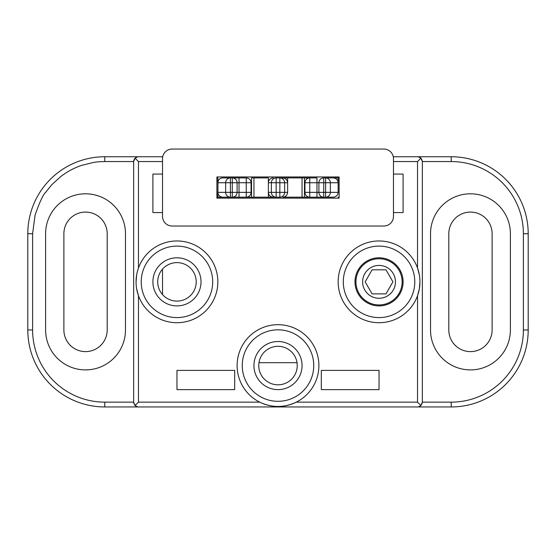 <?xml version="1.0" encoding="UTF-8"?>
<svg xmlns="http://www.w3.org/2000/svg" width="556" height="556" viewBox="0 0 556 556"><rect width="100%" height="100%" fill="white"/><g stroke="black" fill="none" stroke-linecap="round" stroke-linejoin="round"><path stroke-width="0.83" d="M338.145 177.92L338.145 182.729L338.145 177.92L325.621 177.92L339.104 177.92M323.71 177.92L323.71 182.729L330.361 182.729L330.361 192.355A4.809 4.74 90 0 1 325.621 197.165L323.71 197.165A4.809 4.809 0 0 1 318.901 192.355L318.901 182.729A4.809 4.809 0 0 1 323.71 177.92L325.621 177.92A4.809 4.74 90 0 1 330.361 182.729L338.145 182.729L338.145 192.355C337.839 195.253 336.234 196.859 333.336 197.165L325.621 197.165L333.336 197.165M287.626 177.92L287.626 182.729L287.626 177.92L279.849 177.92L316.976 177.92L316.976 182.729L323.71 182.729L323.71 192.355L325.621 192.355L325.621 177.92M268.374 197.165L276.151 197.165L268.374 197.165L268.374 192.355L268.374 197.165L251.534 197.165L251.534 177.92L268.374 177.92L268.374 182.729A4.809 4.809 0 0 1 268.541 181.492L268.541 181.485A4.809 4.809 0 0 1 273.191 177.92C270.848 178.073 269.299 179.261 268.541 181.485L268.374 182.729L271.363 182.729A4.809 4.795 -90 0 1 276.151 177.92L279.849 177.92A4.809 4.795 90 0 1 284.637 182.729L287.626 182.729L287.626 192.355C287.32 195.253 285.714 196.859 282.809 197.165L287.626 197.165L282.809 197.165M237.099 177.92L246.245 177.92A4.809 4.809 0 0 1 251.055 182.729L251.055 192.355A4.809 4.809 0 0 1 246.245 197.165L217.855 197.165L218.015 181.506C218.765 179.268 220.315 178.073 222.664 177.92L230.379 177.92L222.664 177.92A4.809 4.809 0 0 0 217.855 182.729L232.29 182.729L232.29 177.92L239.024 177.92L239.024 182.729L246.245 182.729L246.245 177.92M216.896 177.92L217.855 177.92L217.855 182.729L217.855 177.92M222.664 197.165C219.766 196.859 218.16 195.253 217.855 192.355L225.639 192.355L225.639 182.729A4.809 4.74 -90 0 1 230.379 177.92L232.29 177.92A4.809 4.809 0 0 1 237.099 182.729L237.099 192.355A4.809 4.809 0 0 1 232.29 197.165L232.29 182.729L239.024 182.729L239.024 192.355L246.245 192.355L246.245 182.729L251.055 182.729M339.104 197.165L338.145 197.165M333.336 177.92C336.234 178.226 337.839 179.831 338.145 182.729M304.945 182.729L309.755 182.729L309.755 197.165A4.809 4.809 0 0 1 304.945 192.355L304.945 182.729A4.809 4.809 0 0 1 309.755 177.92L309.755 182.729L316.976 182.729L316.976 192.355L323.71 192.355L323.71 197.165L304.466 197.165L304.466 177.92M302.061 177.92L302.061 197.165L304.466 197.165M302.061 197.165L287.626 197.165M282.809 177.92C285.714 178.226 287.32 179.831 287.626 182.729M268.374 177.92L268.374 192.355L271.363 192.355L271.363 182.729L284.637 182.729L284.637 192.355L287.626 192.355M251.534 197.165L246.245 197.165L246.245 192.355L251.055 192.355M217.855 192.355L217.855 197.165L216.896 197.165M162.526 294.583L162.526 269.118M162.526 174.07L152.9 174.07L152.9 212.566L162.526 212.566L162.526 204.865M393.474 204.865L393.474 212.566L403.1 212.566L403.1 174.07L393.474 174.07M217.855 197.165L230.379 197.165A4.809 4.74 -90 0 1 225.639 192.355L237.099 192.355A4.809 4.809 0 0 1 232.29 197.165M304.945 192.355L316.976 192.355L316.976 197.165L323.71 197.165M279.849 197.165L279.849 192.355L284.637 192.355A4.809 4.795 90 0 1 279.849 197.165L276.151 197.165A4.809 4.795 -90 0 1 271.363 192.355L279.849 192.355L279.849 177.92M273.191 197.165C270.285 196.859 268.68 195.253 268.374 192.355M176.961 389.631L234.695 389.631L176.961 389.631L176.961 370.379L234.695 370.379L234.695 389.631M321.305 389.631L379.039 389.631L321.305 389.631L321.305 370.379L379.039 370.379L379.039 389.631M297.029 362.686L258.971 362.686M401.349 287.827A23.095 23.095 0 0 1 355.944 281.85A23.095 23.095 0 0 1 382.055 258.95A23.095 23.095 0 0 1 401.349 287.827A23.095 23.095 0 0 1 373.062 304.16A23.095 23.095 0 0 1 356.737 275.873M394.913 286.104A16.43 16.43 0 0 1 374.793 297.717A16.43 16.43 0 0 1 363.172 277.597M362.616 281.85A16.43 16.43 0 0 1 387.254 267.624A16.43 16.43 0 0 1 387.254 296.077A16.43 16.43 0 0 1 362.616 281.85M385.989 293.881L372.096 293.881L365.153 281.85L372.096 269.82L385.989 269.82L392.932 281.85L385.989 293.881M393.28 156.75L451.215 156.75A76.985 76.985 0 0 1 528.2 233.735L528.2 329.965A76.985 76.985 0 0 1 451.215 406.95L104.785 406.95A76.985 76.985 0 0 1 27.8 329.965L27.8 233.735A76.985 76.985 0 0 1 104.785 156.75L162.72 156.75M63.884 233.735L63.884 329.965A21.649 21.649 0 0 0 85.541 351.614A21.649 21.649 0 0 0 107.19 329.965L107.19 233.735A21.649 21.649 0 0 0 85.541 212.079A21.649 21.649 0 0 0 63.884 233.735M448.81 233.735L448.81 329.965A21.649 21.649 0 0 0 470.459 351.614A21.649 21.649 0 0 0 492.116 329.965L492.116 233.735A21.649 21.649 0 0 0 470.459 212.079A21.649 21.649 0 0 0 448.81 233.735M393.474 161.56L417.535 161.56L420.934 158.161L418.383 156.827M419.405 157.126L420.308 157.626M421.573 158.946L422.345 161.56L422.345 402.141L420.934 405.539L418.383 406.874M420.934 158.161L422.345 161.56L451.215 161.56A72.176 72.176 0 0 1 523.391 233.735L523.391 329.965L528.2 329.965A76.985 76.985 0 0 1 451.215 406.95L451.215 402.141L422.345 402.141M137.617 156.827L135.066 158.161L138.465 161.56L162.526 161.56M136.595 157.126L135.692 157.626M134.427 158.946L133.732 160.684M104.785 161.56L104.785 156.75A76.985 76.985 0 0 0 27.8 233.735L32.609 233.735L35.07 215.054C39.657 202.036 43.229 194.412 45.78 192.167L51.84 184.682L60.847 176.474C67.436 171.484 74.428 167.759 81.822 165.313L93.526 162.442C96.466 162.074 96.82 161.754 104.785 161.56L133.655 161.56L135.066 158.161M419.405 406.568L420.308 406.068M138.465 161.56L138.465 268.027A40.901 40.901 0 0 1 217.584 277.159A40.901 40.901 0 0 1 138.465 295.667L138.465 402.141L259.687 402.141A40.901 40.901 0 0 0 296.313 402.141C284.04 407.902 271.828 407.902 259.687 402.141A40.901 40.901 0 0 1 271.696 325.163A40.901 40.901 0 0 1 296.313 402.141L417.535 402.141L420.934 405.539L422.268 403.01M138.465 402.141L135.066 405.539L137.617 406.874M136.595 406.568L135.692 406.068M133.655 161.56L133.655 402.141L135.066 405.539L133.732 403.01M419.94 281.864L419.335 288.842L417.535 295.667A40.901 40.901 0 0 1 338.416 277.159A40.901 40.901 0 0 1 417.535 268.027L419.335 274.845M430.525 233.735A39.935 39.935 0 0 1 470.459 193.801A39.935 39.935 0 0 1 510.394 233.735L510.394 329.965A39.935 39.935 0 0 1 470.459 369.9A39.935 39.935 0 0 1 430.525 329.965L430.525 233.735M138.465 268.027A40.901 40.901 0 0 0 138.465 295.667L136.665 288.856M136.06 281.836L136.658 274.866M45.606 233.735A39.935 39.935 0 0 1 85.541 193.801A39.935 39.935 0 0 1 125.475 233.735L125.475 329.965A39.935 39.935 0 0 1 85.541 369.9A39.935 39.935 0 0 1 45.606 329.965L45.606 233.735M242.256 365.57A35.744 35.744 0 0 1 295.868 334.615A35.744 35.744 0 0 1 295.868 396.525A35.744 35.744 0 0 1 242.256 365.57M176.961 246.106A35.744 35.744 0 0 1 207.909 299.719A35.744 35.744 0 0 1 146.006 299.719A35.744 35.744 0 0 1 176.961 246.106M379.039 246.106A35.744 35.744 0 0 1 409.994 299.719A35.744 35.744 0 0 1 348.091 299.719A35.744 35.744 0 0 1 379.039 246.106M417.535 402.141L417.535 295.667A40.901 40.901 0 0 0 417.535 268.027L417.535 161.56M297.245 365.57A19.245 19.245 0 0 1 273.017 384.161A19.245 19.245 0 0 1 259.047 362.227A19.245 19.245 0 0 1 279.675 346.395A19.245 19.245 0 0 1 297.245 365.57M196.205 281.85A19.245 19.245 0 0 1 167.335 298.516A19.245 19.245 0 0 1 167.335 265.184A19.245 19.245 0 0 1 196.205 281.85M253.939 365.57A24.061 24.061 0 0 1 290.03 344.734A24.061 24.061 0 0 1 290.03 386.406A24.061 24.061 0 0 1 253.939 365.57M152.9 281.85A24.061 24.061 0 0 1 188.984 261.014A24.061 24.061 0 0 1 188.984 302.686A24.061 24.061 0 0 1 152.9 281.85M354.985 281.85A24.061 24.061 0 0 1 391.07 261.014A24.061 24.061 0 0 1 391.07 302.686A24.061 24.061 0 0 1 354.985 281.85M403.1 281.85A24.061 24.061 0 0 1 402.28 288.077M201.015 281.85A24.061 24.061 0 0 1 200.195 288.077M393.474 158.675A9.626 9.626 0 0 0 383.855 149.05L172.145 149.05A9.626 9.626 0 0 0 162.526 158.675L162.526 216.409A9.626 9.626 0 0 0 172.145 226.035L383.855 226.035A9.626 9.626 0 0 0 393.474 216.409L393.474 158.675M339.104 176.961L339.104 198.131L216.896 198.131L216.896 176.961L339.104 176.961M276.151 177.92L276.151 197.165M253.939 197.165L253.939 177.92M232.29 177.92A4.809 4.809 0 0 1 237.099 182.729M230.379 177.92L230.379 197.165M325.621 197.165L325.621 192.355L338.145 192.355M239.024 197.165L239.024 192.355L237.099 192.355M451.215 161.56L451.215 156.75A76.985 76.985 0 0 1 528.2 233.735L523.391 233.735M133.655 402.141L104.785 402.141L104.785 406.95A76.985 76.985 0 0 1 27.8 329.965L32.609 329.965L32.609 233.735M104.785 402.141A72.176 72.176 0 0 1 32.609 329.965M523.391 329.965A72.176 72.176 0 0 1 451.215 402.141"/></g></svg>
